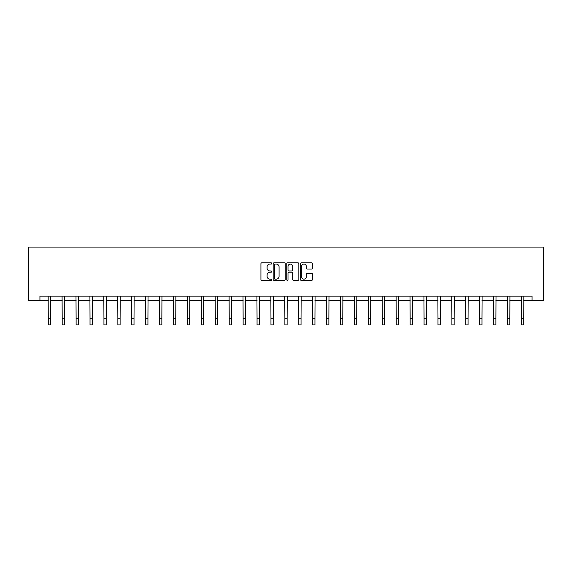 <?xml version="1.0" encoding="UTF-8"?>
<svg xmlns="http://www.w3.org/2000/svg" width="572" height="572" viewBox="0 0 572 572"><rect width="100%" height="100%" fill="white"/><g stroke="black" fill="none" stroke-linecap="round" stroke-linejoin="round"><path stroke-width="0.86" d="M271.729 263.463A0.615 0.615 0 0 0 271.114 262.848L261.804 262.848A0.872 0.872 0 0 0 260.932 263.721L260.932 279.486A0.872 0.872 0 0 0 261.804 280.359L271.114 280.359A0.615 0.615 0 0 0 271.729 279.751A0.615 0.615 0 0 0 271.114 279.136L269.905 279.136A2.803 2.803 0 0 1 267.103 276.333L267.103 275.018A2.803 2.803 0 0 1 269.905 272.215L271.114 272.215A0.615 0.615 0 0 0 271.729 271.607A0.615 0.615 0 0 0 271.114 270.992L269.905 270.992A2.803 2.803 0 0 1 267.103 268.189L267.103 266.874A2.803 2.803 0 0 1 269.905 264.071L271.114 264.071A0.615 0.615 0 0 0 271.729 263.463M311.597 269.019A0.872 0.872 0 0 0 312.469 268.146L312.469 263.721A0.872 0.872 0 0 0 311.597 262.848L301.258 262.848A0.872 0.872 0 0 0 300.386 263.721L300.386 279.486A0.872 0.872 0 0 0 301.258 280.359L311.597 280.359A0.872 0.872 0 0 0 312.469 279.486L312.469 274.145A0.872 0.872 0 0 0 311.597 273.266L307.171 273.266A0.872 0.872 0 0 0 306.299 274.145L306.299 276.791A2.345 2.345 0 0 1 303.954 279.136A2.345 2.345 0 0 1 301.608 276.791L301.608 266.416A2.345 2.345 0 0 1 303.954 264.071A2.345 2.345 0 0 1 306.299 266.416L306.299 268.146A0.872 0.872 0 0 0 307.171 269.019L311.597 269.019M39.933 300.6L39.933 296.139L532.067 296.139L532.067 300.6L543.4 300.6L543.4 247.068L28.6 247.068L28.6 300.6L48.27 300.6M285.235 263.721A0.872 0.872 0 0 0 284.356 262.848L274.024 262.848A0.872 0.872 0 0 0 273.151 263.721L273.151 279.486A0.872 0.872 0 0 0 274.024 280.359L284.356 280.359A0.872 0.872 0 0 0 285.235 279.486L285.235 263.721M287.644 262.848L297.976 262.848A0.872 0.872 0 0 1 298.849 263.721L298.849 279.486A0.872 0.872 0 0 1 297.976 280.359L293.55 280.359A0.872 0.872 0 0 1 292.678 279.486L292.678 273.094A0.872 0.872 0 0 0 291.799 272.215L288.867 272.215A0.872 0.872 0 0 0 287.995 273.094L287.995 279.751A0.615 0.615 0 0 1 287.38 280.359A0.615 0.615 0 0 1 286.765 279.751L286.765 263.721A0.872 0.872 0 0 1 287.644 262.848M50.5 300.6L62.191 300.6M64.421 300.6L76.112 300.6M78.343 300.6L90.026 300.6M92.256 300.6L103.947 300.6M106.177 300.6L117.868 300.6M120.099 300.6L131.782 300.6M134.012 300.6L145.703 300.6M147.934 300.6L159.617 300.6M161.847 300.6L173.538 300.6M175.768 300.6L187.459 300.6M189.69 300.6L201.373 300.6M203.603 300.6L215.294 300.6M217.524 300.6L229.215 300.6M231.438 300.6L243.129 300.6M245.359 300.6L257.05 300.6M259.28 300.6L270.964 300.6M273.194 300.6L284.885 300.6M287.115 300.6L298.806 300.6M301.036 300.6L312.72 300.6M314.95 300.6L326.641 300.6M328.871 300.6L340.562 300.6M342.785 300.6L354.476 300.6M356.706 300.6L368.397 300.6M370.627 300.6L382.31 300.6M384.541 300.6L396.232 300.6M398.462 300.6L410.153 300.6M412.383 300.6L424.067 300.6M426.297 300.6L437.988 300.6M440.218 300.6L451.901 300.6M454.132 300.6L465.822 300.6M468.053 300.6L479.744 300.6M481.974 300.6L493.657 300.6M495.888 300.6L507.578 300.6M509.809 300.6L521.5 300.6M523.73 300.6L532.067 300.6M274.989 264.071A0.615 0.615 0 0 0 274.374 264.686L274.374 278.521A0.615 0.615 0 0 0 274.989 279.136L276.255 279.136A2.803 2.803 0 0 0 279.057 276.333L279.057 266.874A2.803 2.803 0 0 0 276.255 264.071L274.989 264.071M292.678 266.459A2.345 2.345 0 0 0 290.333 264.114A2.345 2.345 0 0 0 287.995 266.459L287.995 270.113A0.872 0.872 0 0 0 288.867 270.992L291.799 270.992A0.872 0.872 0 0 0 292.678 270.113L292.678 266.459M48.162 296.139L48.27 318.239L50.5 318.239L50.615 296.139M48.27 318.239L48.27 324.932L50.5 324.932L50.5 318.239M62.076 296.139L62.191 318.239L64.421 318.239L64.536 296.139M62.191 318.239L62.191 324.932L64.421 324.932L64.421 318.239M75.997 296.139L76.112 318.239L78.343 318.239L78.45 296.139M76.112 318.239L76.112 324.932L78.343 324.932L78.343 318.239M89.918 296.139L90.026 318.239L92.256 318.239L92.371 296.139M90.026 318.239L90.026 324.932L92.256 324.932L92.256 318.239M103.832 296.139L103.947 318.239L106.177 318.239L106.292 296.139M103.947 318.239L103.947 324.932L106.177 324.932L106.177 318.239M117.753 296.139L117.868 318.239L120.099 318.239L120.206 296.139M117.868 318.239L117.868 324.932L120.099 324.932L120.099 318.239M131.667 296.139L131.782 318.239L134.012 318.239L134.127 296.139M131.782 318.239L131.782 324.932L134.012 324.932L134.012 318.239M145.588 296.139L145.703 318.239L147.934 318.239L148.048 296.139M145.703 318.239L145.703 324.932L147.934 324.932L147.934 318.239M159.509 296.139L159.617 318.239L161.847 318.239L161.962 296.139M159.617 318.239L159.617 324.932L161.847 324.932L161.847 318.239M173.423 296.139L173.538 318.239L175.768 318.239L175.883 296.139M173.538 318.239L173.538 324.932L175.768 324.932L175.768 318.239M187.344 296.139L187.459 318.239L189.69 318.239L189.797 296.139M187.459 318.239L187.459 324.932L189.69 324.932L189.69 318.239M201.258 296.139L201.373 318.239L203.603 318.239L203.718 296.139M201.373 318.239L201.373 324.932L203.603 324.932L203.603 318.239M215.179 296.139L215.294 318.239L217.524 318.239L217.639 296.139M215.294 318.239L215.294 324.932L217.524 324.932L217.524 318.239M229.1 296.139L229.215 318.239L231.438 318.239L231.553 296.139M229.215 318.239L229.215 324.932L231.438 324.932L231.438 318.239M243.014 296.139L243.129 318.239L245.359 318.239L245.474 296.139M243.129 318.239L243.129 324.932L245.359 324.932L245.359 318.239M256.935 296.139L257.05 318.239L259.28 318.239L259.395 296.139M257.05 318.239L257.05 324.932L259.28 324.932L259.28 318.239M270.856 296.139L270.964 318.239L273.194 318.239L273.309 296.139M270.964 318.239L270.964 324.932L273.194 324.932L273.194 318.239M284.77 296.139L284.885 318.239L287.115 318.239L287.23 296.139M284.885 318.239L284.885 324.932L287.115 324.932L287.115 318.239M298.691 296.139L298.806 318.239L301.036 318.239L301.144 296.139M298.806 318.239L298.806 324.932L301.036 324.932L301.036 318.239M312.605 296.139L312.72 318.239L314.95 318.239L315.065 296.139M312.72 318.239L312.72 324.932L314.95 324.932L314.95 318.239M326.526 296.139L326.641 318.239L328.871 318.239L328.986 296.139M326.641 318.239L326.641 324.932L328.871 324.932L328.871 318.239M340.447 296.139L340.562 318.239L342.785 318.239L342.9 296.139M340.562 318.239L340.562 324.932L342.785 324.932L342.785 318.239M354.361 296.139L354.476 318.239L356.706 318.239L356.821 296.139M354.476 318.239L354.476 324.932L356.706 324.932L356.706 318.239M368.282 296.139L368.397 318.239L370.627 318.239L370.742 296.139M368.397 318.239L368.397 324.932L370.627 324.932L370.627 318.239M382.203 296.139L382.31 318.239L384.541 318.239L384.656 296.139M382.31 318.239L382.31 324.932L384.541 324.932L384.541 318.239M396.117 296.139L396.232 318.239L398.462 318.239L398.577 296.139M396.232 318.239L396.232 324.932L398.462 324.932L398.462 318.239M410.038 296.139L410.153 318.239L412.383 318.239L412.491 296.139M410.153 318.239L410.153 324.932L412.383 324.932L412.383 318.239M423.952 296.139L424.067 318.239L426.297 318.239L426.412 296.139M424.067 318.239L424.067 324.932L426.297 324.932L426.297 318.239M437.873 296.139L437.988 318.239L440.218 318.239L440.333 296.139M437.988 318.239L437.988 324.932L440.218 324.932L440.218 318.239M451.794 296.139L451.901 318.239L454.132 318.239L454.247 296.139M451.901 318.239L451.901 324.932L454.132 324.932L454.132 318.239M465.708 296.139L465.822 318.239L468.053 318.239L468.168 296.139M465.822 318.239L465.822 324.932L468.053 324.932L468.053 318.239M479.629 296.139L479.744 318.239L481.974 318.239L482.082 296.139M479.744 318.239L479.744 324.932L481.974 324.932L481.974 318.239M493.55 296.139L493.657 318.239L495.888 318.239L496.003 296.139M493.657 318.239L493.657 324.932L495.888 324.932L495.888 318.239M507.464 296.139L507.578 318.239L509.809 318.239L509.924 296.139M507.578 318.239L507.578 324.932L509.809 324.932L509.809 318.239M521.385 296.139L521.5 318.239L523.73 318.239L523.838 296.139M521.5 318.239L521.5 324.932L523.73 324.932L523.73 318.239"/></g></svg>
